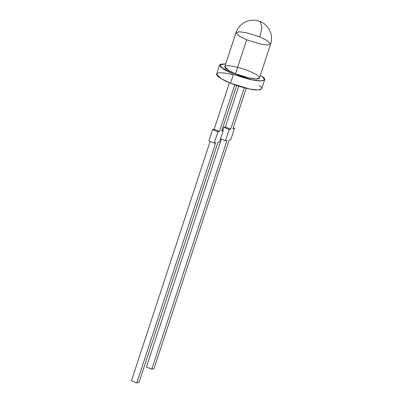 <?xml version="1.0" encoding="UTF-8"?>
<svg xmlns="http://www.w3.org/2000/svg" width="403" height="403" viewBox="0 0 403 403"><rect width="100%" height="100%" fill="white"/><g stroke="black" fill="none" stroke-linecap="round" stroke-linejoin="round"><path stroke-width="0.6" d="M219.615 64.954L225.74 63.84L220.28 64.263L220.461 66.888L233.503 74.147L223.786 69.417L219.615 64.954L216.638 74.011L220.804 78.479L230.526 83.204L233.503 74.147C239.654 76.726 251.437 80.363 258.812 80.892C265.451 80.887 266.544 79.376 262.096 76.363L264.655 79.759L261.199 80.968L252.636 79.98L233.503 74.147L230.526 83.204L249.659 89.043L258.222 90.03L261.673 88.821L264.655 79.759M136.808 382.85L215.741 142.778L136.808 382.85L139.025 382.392L217.952 142.319L139.025 382.392L136.808 382.85L131.464 380.689L136.808 382.85M210.119 141.453L131.464 380.689L210.119 141.453M229.423 82.751L214.119 129.292L219.464 131.454L234.793 84.832L219.464 131.454L217.917 131.776L214.195 143.1L215.741 142.778L214.195 143.1L208.845 140.939L212.572 129.615L214.119 129.292L229.423 82.751M236.647 85.476L221.68 130.995L236.647 85.476M229.196 139.987L153.986 368.735L229.196 139.987L230.748 139.665L234.47 128.34L232.919 128.663L246.198 88.267L232.919 128.663L234.47 128.34L233.196 127.827L234.47 128.34L230.748 139.665L229.196 139.987M151.775 369.193L226.985 140.446L151.775 369.193L153.986 368.735L151.775 369.193L146.43 367.032L151.775 369.193M221.363 139.121L146.43 367.032L221.363 139.121M238.772 86.171L225.363 126.96L230.707 129.121L244.299 87.783L230.707 129.121L229.156 129.444L225.433 140.768L226.985 140.446L225.433 140.768L229.156 129.444L223.811 127.283L225.363 126.96L238.772 86.171M222.758 130.486L223.811 127.283L222.758 130.486M262.096 76.363L260.257 75.623L262.096 76.363M248.772 70.978C253.734 72.822 262.867 77.734 258.172 78.842C253.039 79.774 239.921 75.688 235.498 73.734C230.536 71.89 221.403 66.979 226.098 65.87C231.231 64.938 244.349 69.029 248.772 70.978M259.119 85.426C263.567 88.433 262.474 89.945 255.834 89.955C248.46 89.421 236.677 85.784 230.526 83.204C224.078 80.691 215.978 76.288 216.618 74.097C216.995 71.82 225.846 72.923 232.471 74.651M235.982 32.688L224.814 66.661L228.451 70.359L235.498 73.734L246.666 39.761L239.624 36.386L235.982 32.688L239.412 31.761L246.742 32.845L259.945 37.005L266.988 40.381L270.625 44.078L267.199 45.01L259.87 43.927L246.666 39.761L235.498 73.734L248.701 77.9L256.031 78.983L259.456 78.051L270.625 44.078C272.378 38.406 271.587 33.031 268.262 27.953C264.922 23.303 260.988 21.843 260.142 21.48L258.887 21.399L260.142 21.48L261.975 26.779L259.945 37.005L261.975 26.779L260.142 21.48C258.721 21.203 256.852 19.455 249.608 20.528C242.838 22.205 238.299 26.26 235.982 32.688L239.624 36.386L246.666 39.761L259.87 43.927L267.199 45.01L270.625 44.078M217.952 142.319L219.504 141.997L223.227 130.673L221.68 130.995L223.227 130.673L219.504 141.997L217.952 142.319M220.557 138.793L225.433 140.768L220.557 138.793M230.707 129.121L225.363 126.96L223.811 127.283L229.156 129.444L230.707 129.121M221.952 130.159L223.227 130.673L221.952 130.159M219.464 131.454L214.119 129.292L212.572 129.615L217.917 131.776L219.464 131.454M212.572 129.615L208.845 140.939L214.195 143.1L217.917 131.776L212.572 129.615"/></g></svg>
